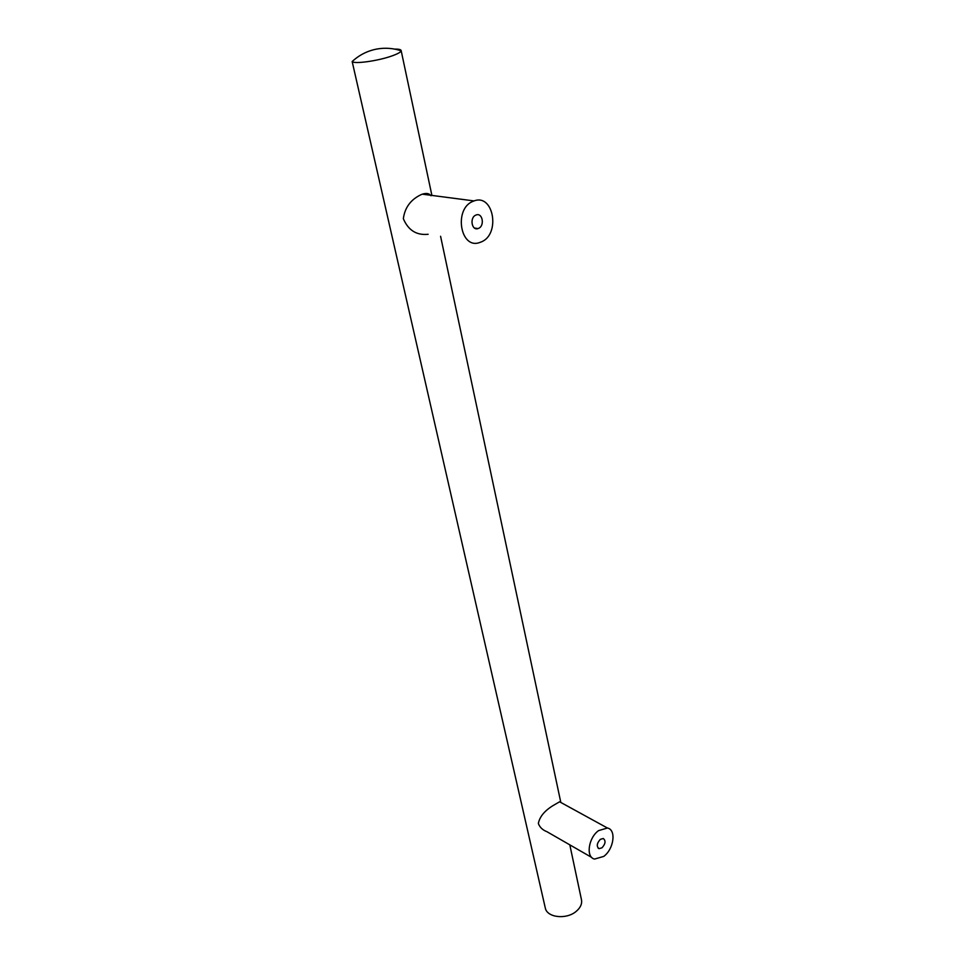 <?xml version="1.0" encoding="UTF-8"?>
<svg xmlns="http://www.w3.org/2000/svg" width="965" height="965" viewBox="0 0 965 965"><rect width="100%" height="100%" fill="white"/><g stroke="black" fill="none" stroke-linecap="round" stroke-linejoin="round"><path stroke-width="1.45" d="M545.201 907.582L352.165 61.543C354.155 64.233 377.641 61 391.525 56.079C397.532 53.98 400.728 52.219 401.138 50.795L401.102 50.409C400.68 49.468 398.509 49.034 394.601 49.094M430.981 195.774C429.353 193.422 426.47 192.891 422.32 194.17L421.391 194.52C410.861 199.405 404.842 207.463 403.346 218.705C408.267 230.297 416.518 235.484 428.122 234.29M560.677 802.385L559.604 801.794L553.186 805.498C544.537 810.781 539.604 816.788 538.361 823.507C539.761 827.295 542.62 830.033 546.926 831.697L591.762 857.463M545.334 908.162C547.179 917.619 566.286 919.778 576.057 911.491C580.52 907.763 582.317 903.747 581.413 899.464L569.82 844.857M603.728 856.413L594.549 859.067C585.646 857.342 588.361 837.789 598.577 830.612L607.431 828.018C616.502 829.611 613.909 849.103 603.728 856.413M600.327 839.357C596.756 843.362 596.334 846.462 599.036 848.657L602.003 847.801C605.562 843.772 605.972 840.684 603.246 838.501L600.327 839.357M473.103 201.299L474.056 200.925C493.803 193.326 500.642 234.507 481.209 241.95L479.521 242.577C460.221 249.609 453.502 208.536 473.103 201.299M475.854 215.099C469.46 217.487 471.668 230.924 478.025 228.572L478.495 228.391C484.876 225.979 482.657 212.529 476.24 214.942L475.854 215.099M401.138 50.795C393.25 48.19 385.228 47.587 377.074 48.998C367.581 50.759 359.282 54.945 352.165 61.543M401.151 50.602L431.898 195.425M440.583 236.292L560.822 802.47M474.056 200.925L422.32 194.17M474.491 228.03L478.025 228.572M598.107 848.126L599.036 848.657M607.431 828.018L559.604 801.794"/></g></svg>
